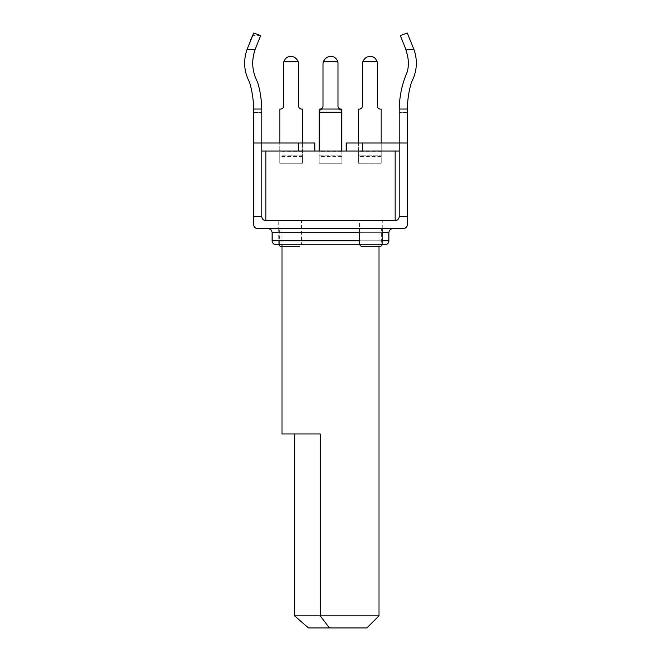 <?xml version="1.0" encoding="UTF-8"?>
<svg xmlns="http://www.w3.org/2000/svg" width="661" height="661" viewBox="0 0 661 661"><rect width="100%" height="100%" fill="white"/><g stroke="black" fill="none" stroke-linecap="round" stroke-linejoin="round"><path stroke-width="0.5" stroke-dasharray="3.31 2.48" d="M319.18 151.063L341.82 151.063L319.18 151.063L341.82 151.063L319.18 151.063L319.18 112.263L341.82 112.263L341.82 155.161L319.18 155.161L319.18 112.263L341.82 112.263L319.18 112.263M346.215 151.063L362.682 151.063L346.215 151.063L346.215 142.974L399.203 142.974L399.203 216.535L407.283 216.535L399.203 216.535A4.04 4.04 0 0 1 395.162 220.576L265.838 220.576L395.162 220.576L265.838 220.576L265.838 151.063L261.797 151.063L261.797 142.974L298.318 142.974L261.797 142.974L261.797 151.063L261.797 142.974L261.797 151.063L399.203 151.063L399.203 142.974L407.283 142.974L362.682 142.974L407.283 142.974L407.283 109.032C407.581 99.307 408.994 90.326 411.522 82.096C417.058 71.504 417.835 60.539 413.86 49.22L407.283 33.05L400.343 35.578L405.771 49.22L413.86 49.22M362.682 151.063L399.203 151.063L399.203 142.974L399.203 151.063L362.682 151.063L362.682 142.974M338.581 109.032L322.419 109.032L338.581 109.032C340.547 109.222 341.621 110.296 341.82 112.263L341.82 151.063M265.838 220.576A4.04 4.04 0 0 1 261.797 216.535L261.797 109.032L253.717 109.032C253.419 99.307 252.006 90.326 249.478 82.096C243.942 71.495 243.165 60.531 247.148 49.195L255.229 49.195C251.246 60.531 252.023 71.495 257.559 82.096C260.087 90.326 261.5 99.307 261.797 109.032L253.717 109.032L253.717 142.974L314.785 142.974L298.318 142.974L314.785 142.974L314.785 151.063M247.148 49.195L250.585 40.114M252.196 36.421L252.568 35.578L260.657 35.578L253.717 33.05M366.872 627.95L308.489 627.95M399.203 151.063L399.203 109.032L407.283 109.032L399.203 109.032L399.203 112.618L399.203 109.032C399.525 95.721 402.219 83.327 407.283 71.851C408.721 66.24 408.721 60.531 407.283 54.714L405.771 49.22M399.203 216.535L407.283 216.535L407.283 224.616A4.04 4.04 0 0 1 403.243 228.656L257.757 228.656A4.04 4.04 0 0 1 253.717 224.616L253.717 216.535L261.797 216.535L253.717 216.535L253.717 142.974M407.283 216.535L407.283 142.974M281.999 246.437L299.788 246.437L281.999 246.437M359.601 228.656L382.232 228.656L359.601 228.656L382.232 228.656L359.601 228.656L359.601 220.576L382.232 220.576L359.601 220.576M278.768 220.576L301.399 220.576L278.768 220.576L278.768 228.656L301.399 228.656L278.768 228.656L301.399 228.656L278.768 228.656L278.768 244.818L301.399 244.818L299.788 246.437M359.601 244.818L382.232 244.818L359.601 244.818M384.851 244.818L279.578 244.818L381.422 244.818L279.578 244.818L301.399 244.818L301.399 220.576M392.931 228.656L268.069 228.656L392.931 228.656M379.001 615.829L294.591 615.829M358.559 156.525L358.559 109.09L359.369 109.09A2.999 2.999 0 0 0 362.368 106.091L362.368 64.208A7.717 7.717 0 0 1 370.086 56.491L370.441 56.491A6.941 6.941 0 0 1 377.381 63.431L377.381 106.091A2.999 2.999 0 0 0 380.381 109.09L381.19 109.09L381.19 156.525L358.559 156.525L358.559 163.25L381.19 163.25L381.19 142.974M381.19 151.898L358.559 151.898L358.559 155.161L381.19 155.161L358.559 155.161L358.559 163.25L381.19 163.25L381.19 156.525M358.559 151.898L358.559 142.974M338.002 63.431A6.941 6.941 0 0 0 331.062 56.491L330.715 56.491A7.717 7.717 0 0 0 322.998 64.208L322.998 106.091A2.999 2.999 0 0 1 319.99 109.09L319.18 109.09L319.18 163.25L341.82 163.25L319.18 163.25L319.18 155.161L341.82 155.161L341.82 163.25L341.82 109.09L341.01 109.09A2.999 2.999 0 0 1 338.002 106.091L338.002 63.431M298.632 64.208A7.717 7.717 0 0 0 290.914 56.491L290.559 56.491A6.941 6.941 0 0 0 283.619 63.431L283.619 106.091A2.999 2.999 0 0 1 280.619 109.09L279.81 109.09L279.81 163.25L302.441 163.25L302.441 155.161L279.81 155.161L279.81 163.25L302.441 163.25L302.441 109.09L301.631 109.09A2.999 2.999 0 0 1 298.632 106.091L298.632 64.208M379.001 228.656L281.999 228.656L379.001 228.656L379.001 246.437M320.23 433.963L281.999 433.963M302.441 142.974L302.441 155.161L279.81 155.161L279.81 142.974M261.797 109.032L261.797 112.618L261.797 109.032L261.797 112.618L261.797 109.032L253.717 109.032M381.422 228.656L279.578 228.656L381.422 228.656L381.422 244.818M395.162 220.576L395.162 151.063M261.797 151.063L265.838 151.063M382.232 228.656L382.232 220.576M261.797 216.535L253.717 216.535M399.203 109.032L407.283 109.032M298.318 151.063L298.318 142.974M359.601 240.778L382.232 240.778M388.891 240.778L272.109 240.778M382.232 232.697L359.601 232.697M272.109 232.697L388.891 232.697M341.82 156.525L319.18 156.525M302.441 156.525L279.81 156.525M341.82 151.898L319.18 151.898M302.441 151.898L279.81 151.898M407.283 112.618L399.203 112.618L407.283 112.618M281.999 244.818L281.999 228.656M279.578 244.818L279.578 228.656M253.717 112.618L261.797 112.618L253.717 112.618"/><path stroke-width="0.99" d="M399.203 151.063L261.797 151.063M338.581 109.032L322.419 109.032L338.581 109.032C340.547 109.222 341.621 110.296 341.82 112.263L319.18 112.263L319.18 109.09L319.99 109.09A2.999 2.999 0 0 0 322.998 106.091L322.998 64.208A7.717 7.717 0 0 1 323.502 61.456C325.253 58.061 327.649 56.4 330.715 56.491L331.062 56.491C334.003 56.4 336.218 58.052 337.721 61.456L323.502 61.456M314.785 151.063L314.785 142.974L253.717 142.974L253.717 109.032C253.419 99.307 252.006 90.326 249.478 82.096C243.942 71.504 243.165 60.539 247.14 49.22L253.717 33.05L260.657 35.578L255.229 49.22L260.657 35.578M252.568 35.578L253.717 33.05M250.585 40.114L252.196 36.421M247.14 49.22L255.229 49.22C251.246 60.539 252.031 71.504 257.559 82.096C260.087 90.326 261.5 99.307 261.797 109.032L261.797 216.535A4.04 4.04 0 0 0 265.838 220.576L265.838 151.063M329.426 627.95L308.489 627.95L294.591 615.829L320.23 615.829L329.426 627.95L366.872 627.95L379.001 615.829L379.001 246.437M407.283 54.714L405.771 49.22L400.343 35.578L407.283 33.05L413.86 49.22C417.835 60.539 417.058 71.504 411.522 82.096C408.994 90.326 407.581 99.307 407.283 109.032L399.203 109.032C399.525 95.721 402.219 83.327 407.283 71.851C408.721 66.24 408.721 60.531 407.283 54.714M399.203 109.032L399.203 142.974L407.283 142.974L407.283 109.032M361.212 246.437L380.612 246.437L361.212 246.437L359.601 244.818L384.851 244.818C387.329 244.562 388.676 243.215 388.891 240.778L382.232 240.778M265.838 220.576L395.162 220.576A4.04 4.04 0 0 0 399.203 216.535L399.203 142.974L346.215 142.974L346.215 151.063M407.283 142.974L407.283 224.616A4.04 4.04 0 0 1 403.243 228.656L257.757 228.656A4.04 4.04 0 0 1 253.717 224.616L253.717 142.974M280.388 246.437L281.999 246.437L280.388 246.437L278.768 244.818L279.578 244.818L276.149 244.818L359.601 244.818L359.601 228.656M276.149 244.818C273.695 244.578 272.349 243.231 272.109 240.778L359.601 240.778M382.232 232.697L388.891 232.697C389.131 230.243 390.477 228.896 392.931 228.656M359.601 232.697L272.109 232.697L272.109 240.778M261.797 216.535L253.717 216.535M399.203 216.535L407.283 216.535M261.797 109.032L253.717 109.032M281.999 244.818L281.999 433.963L320.23 433.963L320.23 615.829L379.001 615.829M381.19 142.974L381.19 109.09L380.381 109.09A2.999 2.999 0 0 1 377.381 106.091L377.381 63.431A6.941 6.941 0 0 0 377.092 61.456C375.597 58.052 373.374 56.4 370.441 56.491L370.086 56.491C367.029 56.4 364.624 58.061 362.881 61.456A7.717 7.717 0 0 0 362.368 64.208L362.368 106.091A2.999 2.999 0 0 1 359.369 109.09L358.559 109.09L358.559 142.974M341.82 151.063L341.82 109.09L341.01 109.09A2.999 2.999 0 0 1 338.002 106.091L338.002 63.431A6.941 6.941 0 0 0 337.721 61.456M302.441 142.974L302.441 109.09L301.631 109.09A2.999 2.999 0 0 1 298.632 106.091L298.632 64.208A7.717 7.717 0 0 0 298.119 61.456C296.376 58.061 293.971 56.4 290.914 56.491L290.559 56.491C287.626 56.4 285.403 58.052 283.908 61.456A6.941 6.941 0 0 0 283.619 63.431L283.619 106.091A2.999 2.999 0 0 1 280.619 109.09L279.81 109.09L279.81 142.974M294.591 433.963L294.591 615.829M395.162 220.576L395.162 151.063M298.318 151.063L298.318 142.974M405.771 49.22L413.86 49.22M377.092 61.456L362.881 61.456M362.682 151.063L362.682 142.974M298.119 61.456L283.908 61.456M319.18 112.263C319.379 110.296 320.453 109.222 322.419 109.032C320.453 109.222 319.379 110.296 319.18 112.263L319.18 151.063M382.232 228.656L382.232 244.818L380.612 246.437M272.109 232.697C271.869 230.243 270.523 228.896 268.069 228.656M388.891 232.697L388.891 240.778"/></g></svg>
